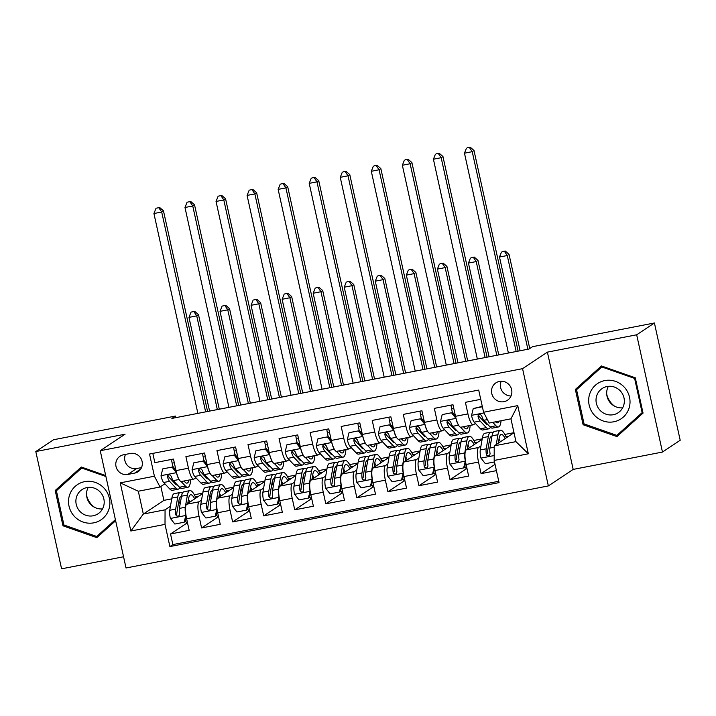 <?xml version="1.0" encoding="UTF-8"?>
<svg xmlns="http://www.w3.org/2000/svg" width="716" height="716" viewBox="0 0 716 716"><rect width="100%" height="100%" fill="white"/><g stroke="black" fill="none" stroke-linecap="round" stroke-linejoin="round"><path stroke-width="1.07" d="M499.464 381.404A10.436 10.069 -123.6 0 0 492.366 395.375A10.436 10.069 -123.6 0 0 507.474 400.235A10.436 10.069 -123.6 0 0 499.464 381.404M501.227 381.225A10.436 10.069 -123.6 0 0 511.036 395.975M662.461 452.056L636.676 334.793L547.4 352.138L573.185 469.41L662.461 452.056L680.2 440.259L654.415 322.988L532.534 346.678L528.99 349.032L171.876 418.421L175.42 416.068L53.539 439.749L35.8 451.545L61.585 568.817L123.564 556.771M573.185 469.41L548.349 485.922L126.025 567.985L100.24 450.713L522.564 368.659L548.349 485.922M480.74 399.34L465.391 402.32L467.933 413.893L455.51 416.309A13.04 3.159 79 0 0 460.835 427.219L473.258 424.812A13.04 3.159 -101 0 1 467.933 413.893M455.51 416.309L452.968 404.737L434.335 408.362L436.876 419.925L424.454 422.342A13.04 3.159 79 0 0 429.779 433.252L442.202 430.844A13.04 3.159 -101 0 1 436.876 419.925M424.454 422.342L421.912 410.769L403.278 414.394L405.82 425.957L393.406 428.374A13.04 3.159 79 0 0 398.731 439.293L411.154 436.876A13.04 3.159 -101 0 1 405.82 425.957M393.406 428.374L390.855 416.801L372.231 420.426L374.772 431.999L362.35 434.406A13.04 3.159 79 0 0 367.675 445.325L380.098 442.909A13.04 3.159 -101 0 1 374.772 431.999M362.35 434.406L359.808 422.843L341.174 426.459L343.716 438.031L331.293 440.438A13.04 3.159 79 0 0 336.618 451.357L349.041 448.941A13.04 3.159 -101 0 1 343.716 438.031M331.293 440.438L328.751 428.875L310.118 432.491L312.668 444.063L300.246 446.48A13.04 3.159 79 0 0 305.571 457.39L317.994 454.973A13.04 3.159 -101 0 1 312.668 444.063M300.246 446.48L297.704 434.907L279.07 438.523L281.612 450.096L269.189 452.512A13.04 3.159 79 0 0 274.514 463.422L286.937 461.015A13.04 3.159 -101 0 1 281.612 450.096M269.189 452.512L266.647 440.94L248.013 444.564L250.555 456.128L238.133 458.544A13.04 3.159 79 0 0 243.467 469.454L255.88 467.047A13.04 3.159 -101 0 1 250.555 456.128M238.133 458.544L235.591 446.972L216.966 450.597L219.508 462.16L207.085 464.577A13.04 3.159 79 0 0 212.41 475.496L224.833 473.079A13.04 3.159 -101 0 1 219.508 462.16M207.085 464.577L204.543 453.004L185.909 456.629L188.451 468.201A13.04 3.159 79 0 0 193.776 479.111A13.04 3.159 79 0 0 194.081 478.986L195.924 477.76M202.664 493.584L186.67 504.216A13.04 3.159 79 0 0 186.625 518.787L189.167 530.35L170.533 533.975L186.983 523.038M201.509 500.198L199.093 501.809A13.04 3.159 79 0 0 199.048 516.37L201.59 527.943L218.031 516.997M201.59 527.943L220.224 524.318L217.673 512.754A13.04 3.159 79 0 1 217.727 498.184L233.72 487.551M264.768 481.519L248.783 492.152A13.04 3.159 79 0 0 248.729 506.722L251.271 518.286L232.637 521.91L249.087 510.964M295.824 475.487L279.831 486.119A13.04 3.159 79 0 0 279.786 500.681L282.328 512.253L263.694 515.869L280.144 504.932M326.872 469.445L310.887 480.087A13.04 3.159 79 0 0 310.834 494.649L313.375 506.221L294.75 509.837L311.192 498.9M357.928 463.413L341.935 474.055A13.04 3.159 79 0 0 341.89 488.616L344.432 500.189L325.798 503.804L342.248 492.868M388.985 457.381L372.991 468.013A13.04 3.159 79 0 0 372.938 482.584L375.488 494.147L356.854 497.772L373.305 486.835M420.032 451.349L404.048 461.981A13.04 3.159 79 0 0 403.994 476.552L406.536 488.115L387.902 491.74L404.352 480.794M451.089 445.316L435.095 455.949A13.04 3.159 79 0 0 435.051 470.519L437.592 482.083L418.958 485.708L435.409 474.762M482.145 439.284L466.152 449.916A13.04 3.159 79 0 0 466.098 464.478L468.64 476.05L450.015 479.666L466.456 468.729M473.258 424.812A13.04 3.159 -101 0 0 473.553 424.686L475.406 423.451M481.743 419.236L482.745 418.574M442.202 430.844A13.04 3.159 -101 0 0 442.506 430.719L444.35 429.484M450.695 425.268L451.689 424.606M411.154 436.876A13.04 3.159 -101 0 0 411.449 436.751L413.302 435.516M419.639 431.3L420.641 430.638M380.098 442.909A13.04 3.159 -101 0 0 380.393 442.783L382.246 441.557M388.591 437.333L389.585 436.671M349.041 448.941A13.04 3.159 -101 0 0 349.345 448.816L351.189 447.59M357.535 443.374L358.528 442.703M317.994 454.973A13.04 3.159 -101 0 0 318.289 454.848L320.142 453.622M326.478 449.406L327.481 448.744M286.937 461.015A13.04 3.159 -101 0 0 287.241 460.889L289.085 459.654M295.431 455.439L296.424 454.776M255.88 467.047A13.04 3.159 -101 0 0 256.185 466.922L258.037 465.686M264.374 461.471L265.376 460.809M224.833 473.079A13.04 3.159 -101 0 0 225.128 472.954L226.981 471.719M233.318 467.503L234.32 466.841M127.806 474.448L134.635 473.115A10.105 9.756 -123.6 0 0 141.517 459.591A10.105 9.756 -123.6 0 0 130.312 453.47L123.483 454.794A10.105 9.756 -123.6 0 0 116.601 468.327A10.105 9.756 -123.6 0 0 127.806 474.448L136.675 468.541L141.508 467.602M513.998 432.715L494.228 445.862L515.959 441.638L510.947 418.824L489.207 423.049L483.577 412.255L478.7 390.068L149.537 454.025L154.414 476.212L160.044 487.005L164.877 483.792M483.577 412.255L517.74 405.614L528.336 453.792L494.174 460.433L499.052 482.62L169.889 546.577L165.011 524.389L130.849 531.021L120.261 482.853L154.414 476.212M480.991 445.898L478.574 447.5L466.152 449.916M449.934 451.93L447.518 453.532L435.095 455.949M418.887 457.963L416.47 459.574L404.048 461.981M387.83 463.995L385.414 465.606L372.991 468.013M356.774 470.027L354.357 471.638L341.935 474.055M325.726 476.059L323.31 477.67L310.887 480.087M294.67 482.101L292.253 483.703L279.831 486.119M263.622 488.133L261.197 489.735L248.783 492.152M232.566 494.165L230.149 495.776L217.727 498.184M202.27 473.536L203.263 472.873M170.533 533.975L172.869 544.59L498.757 481.268M478.574 447.5A13.04 3.159 -101 0 0 478.521 462.071L481.062 473.634L496.421 470.654M450.015 479.666L447.473 468.103A13.04 3.159 -101 0 1 447.518 453.532M418.958 485.708L416.417 474.135A13.04 3.159 -101 0 1 416.47 459.574M387.902 491.74L385.36 480.168A13.04 3.159 -101 0 1 385.414 465.606M356.854 497.772L354.313 486.2A13.04 3.159 -101 0 1 354.357 471.638M325.798 503.804L323.256 492.241A13.04 3.159 -101 0 1 323.31 477.67M294.75 509.837L292.2 498.273A13.04 3.159 -101 0 1 292.253 483.703M263.694 515.869L261.152 504.306A13.04 3.159 -101 0 1 261.197 489.735M232.637 521.91L230.096 510.338A13.04 3.159 -101 0 1 230.149 495.776M152.821 453.389L154.853 462.661L173.487 459.046L176.029 470.609A13.04 3.159 79 0 0 181.354 481.528L193.776 479.111M171.214 479.577L172.216 478.906M160.044 487.005L138.304 491.23L143.325 514.043L165.065 509.819L165.011 524.389M160.849 486.468L163.901 500.359L143.325 514.043L130.849 531.021M170.462 506.23L165.065 509.819M163.901 500.359L171.742 498.837M636.676 334.793L654.415 322.988M547.4 352.138L522.564 368.659M100.24 450.713L125.076 434.2L35.8 451.545M175.778 417.67L175.42 416.068M194.331 494.774L202.735 493.145M225.388 488.742L233.792 487.113M256.435 482.709L264.848 481.071M287.492 476.677L295.896 475.039M318.548 470.645L326.952 469.007M349.596 464.603L358.009 462.975M380.652 458.571L389.056 456.942M411.709 452.539L420.113 450.91M442.757 446.507L451.161 444.869M473.813 440.474L482.217 438.836M504.861 434.442L513.99 432.67M172.869 544.59L169.889 546.577M195.477 497.056L198.243 496.519M481.062 473.634L495.033 464.344M226.533 491.024L229.299 490.487M257.581 484.992L260.356 484.455M288.637 478.959L291.403 478.422M319.685 472.927L322.46 472.39M350.742 466.895L353.516 466.349M381.798 460.853L384.564 460.316M412.846 454.821L415.62 454.284M443.902 448.789L446.668 448.252M474.959 442.757L477.724 442.22M506.006 436.724L508.781 436.187M494.174 460.433L494.228 445.862M138.304 491.23L120.261 482.853M517.74 405.614L510.947 418.824M528.336 453.792L515.959 441.638M125.479 454.409A10.105 9.756 -123.6 0 0 136.675 468.541M105.708 475.558L81.293 467.02L55.213 490.496L62.981 525.812L96.821 537.653L115.634 520.72M635.289 377.788L601.44 365.957L575.351 389.432L583.119 424.749L616.968 436.59L643.049 413.105L635.289 377.788M98.566 535.237L99.247 535.47M81.857 467.217L58.193 488.518L58.309 489.055M64.118 525.061L62.981 525.812M58.193 488.518L55.213 490.496M601.995 366.153L578.331 387.454L578.447 387.991M618.705 434.173L619.385 434.406M584.256 423.988L583.119 424.749M578.331 387.454L575.351 389.432M176.566 472.793L172.028 467.083L162.711 468.899L161.002 475.836A8.637 2.094 79 0 0 163.651 482.495L169.907 489.118A24.944 6.05 79 0 0 172.341 490.317L178.239 489.171A24.944 6.05 79 0 0 179.859 487.569M173.612 482.11A20.701 5.021 79 0 0 173.737 481.116M172.807 466.501A20.701 5.021 79 0 0 172.153 463.154A10.275 2.488 -101 0 1 171.527 459.421M176.521 472.82A8.637 2.094 79 0 0 178.893 479.129M181.121 481.537L185.435 486.092A24.944 6.05 79 0 0 187.861 487.301A24.944 6.05 79 0 0 190.644 479.72M183.976 481.018L185.032 482.137A20.701 5.021 79 0 0 187.055 483.139A20.701 5.021 79 0 0 188.97 480.051M172.028 467.083L162.711 468.899M172.95 466.474L175.966 470.322M187.861 487.301L181.962 488.446A24.944 6.05 -101 0 1 179.528 487.247L173.272 480.624A8.637 2.094 -101 0 1 171.231 476.283L169.934 474.896L168.681 474.851L167.696 475.594L167.508 477.008A8.637 2.094 79 0 0 169.549 481.349L175.805 487.963A24.944 6.05 79 0 0 178.239 489.171M177.416 485.009A20.701 5.021 -101 0 1 175.411 484.007L169.155 477.393A4.403 1.065 -101 0 1 168.529 476.328L167.508 477.008M205.635 411.861L161.7 212.017L153.931 213.529L197.876 413.374M156.598 208.123L159.704 207.524L156.598 208.123M158.997 207.998L161.7 212.017L163.472 210.835L207.586 411.485M163.472 210.835L159.704 207.524M155.891 208.598L153.931 213.529M182.32 493.369A24.944 6.05 79 0 0 180.217 492.492L174.319 493.637A24.944 6.05 -101 0 0 171.876 498.085L169.755 510.275A8.637 2.094 -101 0 0 170.336 518.303L174.838 524.04L184.146 522.232L185.865 515.287A8.637 2.094 -101 0 1 185.283 507.259L187.404 495.069A24.944 6.05 -101 0 1 189.847 490.621A24.944 6.05 -101 0 1 195.924 498.067M187.753 503.5L188.63 498.47A20.701 5.021 -101 0 1 190.653 494.783A20.701 5.021 -101 0 1 194.716 498.864M185.337 520.559A10.275 2.488 79 0 0 187.61 523.253M178.848 501.236A20.701 5.021 -101 0 1 180.155 503.948M186.241 516.88L185.077 521.624L184.146 522.232M180.217 492.492A24.944 6.05 79 0 0 177.774 496.94L175.653 509.13A8.637 2.094 79 0 0 175.805 514.723L176.404 515.878L178.195 516.272L179.197 515.511L179.528 513.998A8.637 2.094 -101 0 1 179.385 508.405L181.506 496.215A24.944 6.05 -101 0 1 183.949 491.767L189.847 490.621M189.803 502.14A20.701 5.021 79 0 0 188.469 499.365M175.805 514.723L176.825 514.043A4.403 1.065 -101 0 1 176.879 512.531L179 500.341A20.701 5.021 -101 0 1 181.032 496.653A20.701 5.021 -101 0 1 181.425 496.644M217.333 409.588L196.73 315.863L188.97 317.376L209.573 411.1M191.628 311.979L194.734 311.37L191.628 311.979M194.027 311.845L196.73 315.863L198.502 314.691L219.284 409.212M198.502 314.691L194.734 311.37M190.921 312.453L188.97 317.376M94.44 507.259A20.379 19.672 56.4 0 1 86.6 495.472M84.676 481.644A21.194 20.46 -123.6 0 0 69.022 506.167A21.194 20.46 -123.6 0 0 93.733 522.841A21.194 20.46 -123.6 0 0 109.387 498.318A21.194 20.46 -123.6 0 0 84.676 481.644M86.94 487.578A14.508 14.007 -123.6 0 0 82.009 489.601A14.508 14.007 -123.6 0 0 77.068 507A14.508 14.007 -123.6 0 0 93.143 515.788A14.508 14.007 -123.6 0 0 98.074 513.766A14.508 14.007 -123.6 0 0 103.023 496.367A14.508 14.007 -123.6 0 0 86.94 487.578M102.522 508.888A14.508 14.007 56.4 0 1 89.035 502.355A14.508 14.007 56.4 0 1 88.22 487.39M115.518 520.21L96.723 536.463L63.93 524.989L56.403 490.773L81.678 468.022L105.914 476.498M115.401 519.646L96.723 536.463M82.537 467.45L81.678 468.022M614.579 406.196A20.379 19.672 56.4 0 1 606.738 394.4M589.599 394.274A21.194 20.46 -123.6 0 0 603.176 420.981A21.194 20.46 -123.6 0 0 629.087 408.075A21.194 20.46 -123.6 0 0 615.509 381.368A21.194 20.46 -123.6 0 0 589.599 394.274M596.661 395.885A14.508 14.007 -123.6 0 0 601.78 411.888A14.508 14.007 -123.6 0 0 618.221 412.693A14.508 14.007 -123.6 0 0 623.699 405.346A14.508 14.007 -123.6 0 0 618.588 389.343A14.508 14.007 -123.6 0 0 602.147 388.537A14.508 14.007 -123.6 0 0 596.661 395.885M622.66 407.816A14.508 14.007 56.4 0 1 607.32 388.806A14.508 14.007 56.4 0 1 608.358 386.327M642.932 412.595L616.87 435.391L584.068 423.926L576.55 389.71L601.816 366.959L634.618 378.424L642.136 412.64L616.87 435.391M642.843 412.174L642.136 412.64M635.325 377.959L634.618 378.424M602.675 366.386L601.816 366.959M207.613 466.76L203.076 461.05L193.759 462.858L192.049 469.803A8.637 2.094 79 0 0 194.698 476.462L200.954 483.076A24.944 6.05 79 0 0 203.389 484.285L209.287 483.139A24.944 6.05 79 0 0 210.916 481.537M204.669 476.077A20.701 5.021 79 0 0 204.794 475.084M203.863 460.469A20.701 5.021 79 0 0 203.21 457.112A10.275 2.488 -101 0 1 202.574 453.389M207.577 466.787A8.637 2.094 79 0 0 209.94 473.097M212.178 475.505L216.483 480.06A24.944 6.05 79 0 0 218.917 481.268A24.944 6.05 79 0 0 221.7 473.688M215.033 474.985L216.089 476.104A20.701 5.021 79 0 0 218.112 477.107A20.701 5.021 79 0 0 220.018 474.01M203.076 461.05L193.759 462.858M203.997 460.442L207.022 464.29M218.917 481.268L213.019 482.414A24.944 6.05 -101 0 1 210.585 481.206L204.329 474.592A8.637 2.094 -101 0 1 202.288 470.251L200.99 468.864L199.728 468.819L198.753 469.562L198.565 470.976A8.637 2.094 79 0 0 200.605 475.317L206.861 481.931A24.944 6.05 79 0 0 209.287 483.139M208.472 478.977A20.701 5.021 -101 0 1 206.459 477.975L200.203 471.361A4.403 1.065 -101 0 1 199.585 470.296L198.565 470.976M236.692 405.829L192.747 205.984L184.988 207.497L228.923 407.341M187.655 202.091L190.76 201.491L187.655 202.091M190.044 201.966L192.747 205.984L194.528 204.803L238.643 405.453M194.528 204.803L190.76 201.491M186.948 202.565L184.988 207.497M240.997 467.065A8.637 2.094 79 0 1 238.634 460.755L234.132 455.018L224.815 456.826L223.106 463.771A8.637 2.094 79 0 0 225.755 470.43L232.011 477.044A24.944 6.05 79 0 0 234.445 478.243L240.343 477.098A24.944 6.05 79 0 0 241.963 475.505M235.725 470.045A20.701 5.021 79 0 0 235.85 469.052M234.911 454.427A20.701 5.021 79 0 0 234.257 451.08A10.275 2.488 -101 0 1 233.631 447.357M243.225 469.472L247.539 474.028A24.944 6.05 79 0 0 249.974 475.227A24.944 6.05 79 0 0 252.757 467.655M246.08 468.953L247.145 470.072A20.701 5.021 79 0 0 249.159 471.065A20.701 5.021 79 0 0 251.074 467.978M234.132 455.018L224.815 456.826M235.054 454.4L238.07 458.249M249.974 475.227L244.066 476.373A24.944 6.05 -101 0 1 241.641 475.173L235.385 468.559A8.637 2.094 -101 0 1 233.344 464.219L232.047 462.831L230.785 462.787L229.8 463.52L229.612 464.944A8.637 2.094 79 0 0 231.653 469.284L237.909 475.898A24.944 6.05 79 0 0 240.343 477.098M239.529 472.945A20.701 5.021 -101 0 1 237.515 471.942L231.259 465.319A4.403 1.065 -101 0 1 230.633 464.263L229.612 464.944M267.739 399.796L223.804 199.952L216.044 201.456L259.98 401.3M218.702 196.059L221.808 195.459L218.702 196.059M221.101 195.924L223.804 199.952L225.576 198.771L269.69 399.421M225.576 198.771L221.808 195.459M217.995 196.533L216.044 201.456M269.717 454.696L265.189 448.986L255.872 450.794L254.153 457.739A8.637 2.094 79 0 0 256.811 464.398L263.067 471.012A24.944 6.05 79 0 0 265.493 472.211L271.4 471.065A24.944 6.05 79 0 0 273.02 469.472M266.773 464.013A20.701 5.021 79 0 0 266.898 463.019M265.967 448.395A20.701 5.021 79 0 0 265.314 445.048A10.275 2.488 -101 0 1 264.687 441.325M269.681 454.723A8.637 2.094 79 0 0 272.053 461.032M274.282 463.431L278.587 467.995A24.944 6.05 79 0 0 281.021 469.195A24.944 6.05 79 0 0 283.805 461.623M277.137 462.912L278.193 464.04A20.701 5.021 79 0 0 280.216 465.033A20.701 5.021 79 0 0 282.122 461.945M265.189 448.986L255.872 450.794M266.11 448.368L269.127 452.217M281.021 469.195L275.123 470.34A24.944 6.05 -101 0 1 272.689 469.141L266.433 462.527A8.637 2.094 -101 0 1 264.392 458.186L263.667 457.121L261.832 456.745L260.857 457.488L260.669 458.911A8.637 2.094 79 0 0 262.709 463.243L268.965 469.866A24.944 6.05 79 0 0 271.4 471.065M270.576 466.904A20.701 5.021 -101 0 1 268.572 465.91L262.316 459.287A4.403 1.065 -101 0 1 261.689 458.231L260.669 458.911M298.796 393.764L254.86 193.92L247.092 195.423L291.036 395.268M249.759 190.026L252.864 189.427L249.759 190.026M252.157 189.892L254.86 193.92L256.632 192.738L300.747 393.379M256.632 192.738L252.864 189.427M249.052 190.501L247.092 195.423M300.774 448.663L296.236 442.953L286.919 444.761L285.21 451.707A8.637 2.094 79 0 0 287.859 458.356L294.115 464.979A24.944 6.05 79 0 0 296.549 466.179L302.447 465.033A24.944 6.05 79 0 0 304.076 463.431M297.829 457.971A20.701 5.021 79 0 0 297.954 456.978M297.024 442.363A20.701 5.021 79 0 0 296.37 439.015A10.275 2.488 -101 0 1 295.735 435.292M300.738 448.681A8.637 2.094 79 0 0 303.101 455M305.329 457.399L309.643 461.963A24.944 6.05 79 0 0 312.078 463.163A24.944 6.05 79 0 0 314.861 455.582M308.184 456.88L309.249 458.007A20.701 5.021 79 0 0 311.272 459.001A20.701 5.021 79 0 0 313.178 455.913M296.236 442.953L286.919 444.761M297.158 442.336L300.183 446.184M312.078 463.163L306.18 464.308A24.944 6.05 -101 0 1 303.745 463.109L297.489 456.486A8.637 2.094 -101 0 1 295.448 452.154L294.151 450.767L292.889 450.713L291.913 451.456L291.716 452.879A8.637 2.094 79 0 0 293.757 457.211L300.022 463.834A24.944 6.05 79 0 0 302.447 465.033M301.633 460.871A20.701 5.021 -101 0 1 299.619 459.878L293.363 453.255A4.403 1.065 -101 0 1 292.746 452.199L291.716 452.879M329.852 387.732L285.908 187.878L278.148 189.391L322.084 389.236M280.815 183.994L283.921 183.386L280.815 183.994M283.205 183.86L285.908 187.878L287.689 186.706L331.803 387.347M287.689 186.706L283.921 183.386M280.099 184.468L278.148 189.391M213.377 487.336A24.944 6.05 79 0 0 211.274 486.459L205.376 487.605A24.944 6.05 -101 0 0 202.932 492.053L200.811 504.243A8.637 2.094 -101 0 0 201.393 512.271L205.886 518.008L215.203 516.2L216.912 509.255A8.637 2.094 -101 0 1 216.339 501.227L218.461 489.028A24.944 6.05 -101 0 1 220.904 484.589A24.944 6.05 -101 0 1 226.972 492.035M218.801 497.468L219.678 492.438A20.701 5.021 -101 0 1 221.709 488.751A20.701 5.021 -101 0 1 225.773 492.832M216.384 514.518A10.275 2.488 79 0 0 218.657 517.221M209.895 495.203A20.701 5.021 -101 0 1 211.211 497.915M217.297 510.848L216.125 515.583L215.203 516.2M211.274 486.459A24.944 6.05 79 0 0 208.83 490.899L206.709 503.097A8.637 2.094 79 0 0 206.852 508.691L207.461 509.846L209.251 510.24L210.253 509.479L210.585 507.966A8.637 2.094 -101 0 1 210.432 502.372L212.554 490.183A24.944 6.05 -101 0 1 214.997 485.734L220.904 484.589M220.859 496.098A20.701 5.021 79 0 0 219.526 493.333M206.852 508.691L207.873 508.011A4.403 1.065 -101 0 1 207.935 506.498L210.056 494.308A20.701 5.021 -101 0 1 212.079 490.621A20.701 5.021 -101 0 1 212.482 490.603M248.389 403.555L227.786 309.831L220.018 311.344L240.63 405.068M222.685 305.947L225.791 305.338L222.685 305.947M225.084 305.813L227.786 309.831L229.559 308.65L250.34 403.18M229.559 308.65L225.791 305.338M221.978 306.412L220.018 311.344M244.433 481.295A24.944 6.05 79 0 0 242.33 480.427L236.423 481.573A24.944 6.05 -101 0 0 233.98 486.012L231.859 498.202A8.637 2.094 -101 0 0 232.44 506.239L236.942 511.976L246.259 510.168L247.969 503.223A8.637 2.094 -101 0 1 247.387 495.186L249.508 482.996A24.944 6.05 -101 0 1 251.951 478.557A24.944 6.05 -101 0 1 258.029 486.003M249.857 491.436L250.734 486.406A20.701 5.021 -101 0 1 252.757 482.718A20.701 5.021 -101 0 1 256.829 486.799M247.441 508.485A10.275 2.488 79 0 0 249.714 511.188M240.952 489.171A20.701 5.021 -101 0 1 242.268 491.883M248.345 504.816L247.181 509.55L246.259 510.168M242.33 480.427A24.944 6.05 79 0 0 239.887 484.866L237.766 497.056A8.637 2.094 79 0 0 237.909 502.659L238.509 503.804L240.299 504.207L241.301 503.446L241.632 501.934A8.637 2.094 -101 0 1 241.489 496.331L243.61 484.141A24.944 6.05 -101 0 1 246.053 479.702L251.951 478.557M251.916 490.066A20.701 5.021 79 0 0 250.582 487.301M237.909 502.659L238.929 501.979A4.403 1.065 -101 0 1 238.983 500.466L241.104 488.276A20.701 5.021 -101 0 1 243.136 484.589A20.701 5.021 -101 0 1 243.538 484.571M279.446 397.523L258.834 303.799L251.074 305.311L271.677 399.027M253.741 299.906L256.847 299.306L253.741 299.906M256.131 299.78L258.834 303.799L260.615 302.617L281.397 397.147M260.615 302.617L256.847 299.306M253.025 300.38L251.074 305.311M275.481 475.263A24.944 6.05 79 0 0 273.378 474.386L267.48 475.54A24.944 6.05 -101 0 0 265.036 479.98L262.915 492.169A8.637 2.094 -101 0 0 263.497 500.207L267.99 505.943L277.307 504.136L279.025 497.19A8.637 2.094 -101 0 1 278.443 489.153L280.565 476.963A24.944 6.05 -101 0 1 283.008 472.515A24.944 6.05 -101 0 1 289.076 479.971M280.914 485.403L281.791 480.373A20.701 5.021 -101 0 1 283.813 476.677A20.701 5.021 -101 0 1 287.877 480.767M278.497 502.453A10.275 2.488 79 0 0 280.762 505.156M272.008 483.13A20.701 5.021 -101 0 1 273.315 485.851M279.401 498.783L278.229 503.518L277.307 504.136M273.378 474.386A24.944 6.05 79 0 0 270.934 478.834L268.813 491.024A8.637 2.094 79 0 0 268.956 496.627L269.565 497.772L271.355 498.166L272.357 497.414L272.689 495.902A8.637 2.094 -101 0 1 272.545 490.299L274.667 478.109A24.944 6.05 -101 0 1 277.11 473.67L283.008 472.515M282.963 484.034A20.701 5.021 79 0 0 281.63 481.259M268.956 496.627L269.977 495.946A4.403 1.065 -101 0 1 270.039 494.434L272.161 482.244A20.701 5.021 -101 0 1 274.192 478.548A20.701 5.021 -101 0 1 274.586 478.539M310.493 391.491L289.89 297.767L282.131 299.279L302.734 392.995M284.789 293.873L287.895 293.274L284.789 293.873M287.188 293.748L289.89 297.767L291.663 296.585L312.445 391.106M291.663 296.585L287.895 293.274M284.082 294.348L282.131 299.279M306.538 469.231A24.944 6.05 79 0 0 304.434 468.353L298.536 469.499A24.944 6.05 -101 0 0 296.093 473.947L293.972 486.137A8.637 2.094 -101 0 0 294.545 494.174L299.046 499.911L308.363 498.094L310.073 491.158A8.637 2.094 -101 0 1 309.491 483.121L311.612 470.931A24.944 6.05 -101 0 1 314.055 466.483A24.944 6.05 -101 0 1 320.133 473.938M311.961 479.371L312.838 474.332A20.701 5.021 -101 0 1 314.87 470.645A20.701 5.021 -101 0 1 318.933 474.735M309.545 496.421A10.275 2.488 79 0 0 311.818 499.124M303.056 477.098A20.701 5.021 -101 0 1 304.372 479.818M310.449 492.751L309.285 497.486L308.363 498.094M304.434 468.353A24.944 6.05 79 0 0 301.991 472.802L299.87 484.992A8.637 2.094 79 0 0 300.013 490.594L300.622 491.74L302.403 492.134L303.414 491.373L303.736 489.869A8.637 2.094 -101 0 1 303.593 484.267L305.714 472.077A24.944 6.05 -101 0 1 308.157 467.629L314.055 466.483M314.02 478.002A20.701 5.021 79 0 0 312.686 475.227M300.013 490.594L301.033 489.914A4.403 1.065 -101 0 1 301.096 488.402L303.217 476.203A20.701 5.021 -101 0 1 305.24 472.515A20.701 5.021 -101 0 1 305.642 472.506M341.55 385.459L320.947 291.734L313.178 293.238L333.79 386.962M315.845 287.841L318.951 287.241L315.845 287.841M318.244 287.707L320.947 291.734L322.719 290.553L343.501 385.074M322.719 290.553L318.951 287.241M315.138 288.315L313.178 293.238M331.83 442.631L327.293 436.912L317.976 438.729L316.266 445.665A8.637 2.094 79 0 0 318.915 452.324L325.171 458.947A24.944 6.05 79 0 0 327.606 460.146L333.504 459.001A24.944 6.05 79 0 0 335.124 457.399M328.877 451.939A20.701 5.021 79 0 0 329.002 450.946M328.071 436.33A20.701 5.021 79 0 0 327.418 432.983A10.275 2.488 -101 0 1 326.791 429.251M331.794 442.649A8.637 2.094 79 0 0 334.157 448.959M336.386 451.366L340.7 455.931A24.944 6.05 79 0 0 343.134 457.13A24.944 6.05 79 0 0 345.918 449.55M339.241 450.847L340.306 451.966A20.701 5.021 79 0 0 342.32 452.968A20.701 5.021 79 0 0 344.235 449.881M327.293 436.912L317.976 438.729M328.214 436.304L331.231 440.152M343.134 457.13L337.227 458.276A24.944 6.05 -101 0 1 334.793 457.077L328.537 450.454A8.637 2.094 -101 0 1 326.496 446.113L325.198 444.726L323.945 444.681L322.961 445.424L322.773 446.838A8.637 2.094 79 0 0 324.813 451.178L331.069 457.801A24.944 6.05 79 0 0 333.504 459.001M332.689 454.839A20.701 5.021 -101 0 1 330.676 453.837L324.42 447.223A4.403 1.065 -101 0 1 323.793 446.166L322.773 446.838M360.9 381.691L316.964 181.846L309.205 183.359L353.14 383.203M311.863 177.962L314.968 177.353L311.863 177.962M314.261 177.828L316.964 181.846L318.736 180.665L362.851 381.315M318.736 180.665L314.968 177.353M311.156 178.427L309.205 183.359M337.585 463.198A24.944 6.05 79 0 0 335.482 462.321L329.584 463.467A24.944 6.05 -101 0 0 327.14 467.915L325.019 480.105A8.637 2.094 -101 0 0 325.601 488.142L330.103 493.879L339.42 492.062L341.129 485.126A8.637 2.094 -101 0 1 340.548 477.089L342.669 464.899A24.944 6.05 -101 0 1 345.112 460.451A24.944 6.05 -101 0 1 351.189 467.897M343.018 473.33L343.895 468.3A20.701 5.021 -101 0 1 345.918 464.612A20.701 5.021 -101 0 1 349.981 468.703M340.601 490.388A10.275 2.488 79 0 0 342.875 493.091M334.112 471.065A20.701 5.021 -101 0 1 335.419 473.786M341.505 486.719L340.342 491.453L339.42 492.062M335.482 462.321A24.944 6.05 79 0 0 333.038 466.769L330.926 478.959A8.637 2.094 79 0 0 331.069 484.553L331.669 485.708L333.459 486.101L334.462 485.341L334.793 483.837A8.637 2.094 -101 0 1 334.649 478.234L336.771 466.044A24.944 6.05 -101 0 1 339.214 461.596L345.112 460.451M345.076 471.969A20.701 5.021 79 0 0 343.734 469.195M331.069 484.553L332.09 483.882A4.403 1.065 -101 0 1 332.143 482.36L334.265 470.17A20.701 5.021 -101 0 1 336.296 466.483A20.701 5.021 -101 0 1 336.699 466.474M372.606 379.417L351.995 285.702L344.235 287.205L364.838 380.93M346.902 281.809L350.008 281.209L346.902 281.809M349.292 281.674L351.995 285.702L353.767 284.52L374.549 379.041M353.767 284.52L350.008 281.209M346.186 282.283L344.235 287.205M362.878 436.59L358.34 430.88L349.032 432.697L347.314 439.633A8.637 2.094 79 0 0 349.963 446.292L356.228 452.915A24.944 6.05 79 0 0 358.653 454.114L364.56 452.968A24.944 6.05 79 0 0 366.18 451.366M359.933 445.907A20.701 5.021 79 0 0 360.059 444.913M359.128 430.298A20.701 5.021 79 0 0 358.474 426.951A10.275 2.488 -101 0 1 357.848 423.219M362.842 436.617A8.637 2.094 79 0 0 365.214 442.927M367.442 445.334L371.747 449.89A24.944 6.05 79 0 0 374.182 451.098A24.944 6.05 79 0 0 376.965 443.517M370.297 444.815L371.353 445.934A20.701 5.021 79 0 0 373.376 446.936A20.701 5.021 79 0 0 375.282 443.848M358.34 430.88L349.032 432.697M359.271 430.271L362.287 434.12M374.182 451.098L368.284 452.244A24.944 6.05 -101 0 1 365.849 451.044L359.593 444.421A8.637 2.094 -101 0 1 357.553 440.08L356.255 438.693L354.993 438.648L354.017 439.391L353.829 440.805A8.637 2.094 79 0 0 355.87 445.146L362.126 451.76A24.944 6.05 79 0 0 364.56 452.968M363.737 448.807A20.701 5.021 -101 0 1 361.732 447.804L355.476 441.19A4.403 1.065 -101 0 1 354.85 440.125L353.829 440.805M391.956 375.658L348.021 175.814L340.252 177.326L384.197 377.171M342.919 171.921L346.025 171.321L342.919 171.921M345.318 171.795L348.021 175.814L349.793 174.632L393.907 375.282M349.793 174.632L346.025 171.321M342.212 172.395L340.252 177.326M368.642 457.166A24.944 6.05 79 0 0 366.538 456.289L360.64 457.435A24.944 6.05 -101 0 0 358.197 461.883L356.076 474.073A8.637 2.094 -101 0 0 356.658 482.101L361.15 487.838L370.467 486.03L372.177 479.085A8.637 2.094 -101 0 1 371.604 471.056L373.725 458.867A24.944 6.05 -101 0 1 376.168 454.418A24.944 6.05 -101 0 1 382.237 461.865M374.074 467.297L374.942 462.267A20.701 5.021 -101 0 1 376.974 458.58A20.701 5.021 -101 0 1 381.037 462.661M371.658 484.356A10.275 2.488 79 0 0 373.922 487.05M365.16 465.033A20.701 5.021 -101 0 1 366.476 467.745M372.562 480.678L371.389 485.421L370.467 486.03M366.538 456.289A24.944 6.05 79 0 0 364.095 460.737L361.974 472.927A8.637 2.094 79 0 0 362.117 478.521L362.726 479.675L364.516 480.069L365.518 479.308L365.849 477.796A8.637 2.094 -101 0 1 365.697 472.202L367.818 460.012A24.944 6.05 -101 0 1 370.262 455.564L376.168 454.418M376.124 465.937A20.701 5.021 79 0 0 374.79 463.163M362.117 478.521L363.137 477.84A4.403 1.065 -101 0 1 363.2 476.328L365.321 464.138A20.701 5.021 -101 0 1 367.344 460.451A20.701 5.021 -101 0 1 367.747 460.433M403.654 373.385L383.051 279.661L375.282 281.173L395.894 374.898M377.95 275.776L381.055 275.168L377.95 275.776M380.348 275.642L383.051 279.661L384.823 278.488L405.605 373.009M384.823 278.488L381.055 275.168M377.243 276.251L375.282 281.173M393.934 430.558L389.397 424.848L380.08 426.655L378.37 433.601A8.637 2.094 79 0 0 381.019 440.259L387.275 446.874A24.944 6.05 79 0 0 389.71 448.082L395.608 446.936A24.944 6.05 79 0 0 397.237 445.334M390.99 439.875A20.701 5.021 79 0 0 391.115 438.881M390.175 424.266A20.701 5.021 79 0 0 389.531 420.91A10.275 2.488 -101 0 1 388.895 417.186M393.898 430.585A8.637 2.094 79 0 0 396.261 436.894M398.49 439.302L402.804 443.857A24.944 6.05 79 0 0 405.238 445.066A24.944 6.05 79 0 0 408.022 437.485M401.345 438.783L402.41 439.901A20.701 5.021 79 0 0 404.424 440.904A20.701 5.021 79 0 0 406.339 437.807M389.397 424.848L380.08 426.655M390.318 424.239L393.335 428.087M405.238 445.066L399.34 446.211A24.944 6.05 -101 0 1 396.906 445.003L390.65 438.389A8.637 2.094 -101 0 1 388.609 434.048L387.311 432.661L386.049 432.616L385.074 433.359L384.877 434.773A8.637 2.094 79 0 0 386.917 439.114L393.173 445.728A24.944 6.05 79 0 0 395.608 446.936M394.793 442.774A20.701 5.021 -101 0 1 392.78 441.772L386.524 435.158A4.403 1.065 -101 0 1 385.897 434.093L384.877 434.773M423.013 369.626L379.068 169.781L371.309 171.294L415.244 371.139M373.976 165.888L377.081 165.289L373.976 165.888M376.365 165.763L379.068 169.781L380.84 168.6L424.955 369.25M380.84 168.6L377.081 165.289M373.26 166.363L371.309 171.294M399.698 451.134A24.944 6.05 79 0 0 397.595 450.257L391.688 451.402A24.944 6.05 -101 0 0 389.244 455.85L387.132 468.04A8.637 2.094 -101 0 0 387.705 476.068L392.207 481.805L401.524 479.997L403.233 473.052A8.637 2.094 -101 0 1 402.652 465.024L404.773 452.825A24.944 6.05 -101 0 1 407.216 448.386A24.944 6.05 -101 0 1 413.293 455.832M405.122 461.265L405.999 456.235A20.701 5.021 -101 0 1 408.03 452.548A20.701 5.021 -101 0 1 412.094 456.629M402.705 478.315A10.275 2.488 79 0 0 404.979 481.018M396.216 459.001A20.701 5.021 -101 0 1 397.532 461.713M403.609 474.645L402.446 479.38L401.524 479.997M397.595 450.257A24.944 6.05 79 0 0 395.151 454.696L393.03 466.895A8.637 2.094 79 0 0 393.173 472.488L393.773 473.643L395.563 474.037L396.575 473.276L396.897 471.763A8.637 2.094 -101 0 1 396.754 466.17L398.875 453.98A24.944 6.05 -101 0 1 401.318 449.532L407.216 448.386M407.18 459.896A20.701 5.021 79 0 0 405.847 457.13M393.173 472.488L394.194 471.808A4.403 1.065 -101 0 1 394.248 470.296L396.369 458.106A20.701 5.021 -101 0 1 398.4 454.418A20.701 5.021 -101 0 1 398.803 454.4M434.71 367.353L414.099 273.628L406.339 275.141L426.942 368.865M409.006 269.744L412.112 269.135L409.006 269.744M411.405 269.61L414.099 273.628L415.88 272.447L436.662 366.977M415.88 272.447L412.112 269.135M408.299 270.209L406.339 275.141M424.991 424.525L420.453 418.815L411.136 420.623L409.427 427.568A8.637 2.094 79 0 0 412.076 434.227L418.332 440.841A24.944 6.05 79 0 0 420.766 442.041L426.664 440.895A24.944 6.05 79 0 0 428.284 439.302M422.037 433.842A20.701 5.021 79 0 0 422.163 432.849M421.232 418.225A20.701 5.021 79 0 0 420.578 414.877A10.275 2.488 -101 0 1 419.952 411.154M424.946 424.552A8.637 2.094 79 0 0 427.318 430.862M429.546 433.27L433.86 437.825A24.944 6.05 79 0 0 436.286 439.024A24.944 6.05 79 0 0 439.069 431.453M432.401 432.75L433.457 433.869A20.701 5.021 79 0 0 435.48 434.863A20.701 5.021 79 0 0 437.395 431.775M420.453 418.815L411.136 420.623M421.375 418.198L424.391 422.046M436.286 439.024L430.388 440.17A24.944 6.05 -101 0 1 427.953 438.971L421.697 432.357A8.637 2.094 -101 0 1 419.657 428.016L418.359 426.629L417.106 426.584L416.121 427.318L415.933 428.741A8.637 2.094 79 0 0 417.974 433.082L424.23 439.696A24.944 6.05 79 0 0 426.664 440.895M425.841 436.742A20.701 5.021 -101 0 1 423.836 435.74L417.58 429.117A4.403 1.065 -101 0 1 416.954 428.061L415.933 428.741M454.06 363.594L410.125 163.749L402.356 165.253L446.301 365.097M405.023 159.856L408.129 159.256L405.023 159.856M407.422 159.722L410.125 163.749L411.897 162.568L456.011 363.218M411.897 162.568L408.129 159.256M404.316 160.33L402.356 165.253M430.746 445.092A24.944 6.05 79 0 0 428.642 444.224L422.744 445.37A24.944 6.05 -101 0 0 420.301 449.809L418.18 461.999A8.637 2.094 -101 0 0 418.762 470.036L423.263 475.773L432.571 473.965L434.29 467.02A8.637 2.094 -101 0 1 433.708 458.983L435.829 446.793A24.944 6.05 -101 0 1 438.273 442.354A24.944 6.05 -101 0 1 444.341 449.8M436.178 455.233L437.055 450.203A20.701 5.021 -101 0 1 439.078 446.515A20.701 5.021 -101 0 1 443.141 450.597M433.762 472.283A10.275 2.488 79 0 0 436.035 474.985M427.273 452.968A20.701 5.021 -101 0 1 428.58 455.68M434.666 468.613L433.502 473.348L432.571 473.965M428.642 444.224A24.944 6.05 79 0 0 426.199 448.663L424.078 460.853A8.637 2.094 79 0 0 424.23 466.456L424.83 467.602L426.62 468.004L427.622 467.244L427.953 465.731A8.637 2.094 -101 0 1 427.81 460.128L429.931 447.939A24.944 6.05 -101 0 1 432.375 443.499L438.273 442.354M438.228 453.863A20.701 5.021 79 0 0 436.894 451.098M424.23 466.456L425.25 465.776A4.403 1.065 -101 0 1 425.304 464.263L427.425 452.073A20.701 5.021 -101 0 1 429.457 448.386A20.701 5.021 -101 0 1 429.851 448.368M465.758 361.32L445.155 267.596L437.395 269.109L457.998 362.824M440.054 263.703L443.159 263.103L440.054 263.703M442.452 263.577L445.155 267.596L446.927 266.415L467.709 360.945M446.927 266.415L443.159 263.103M439.347 264.177L437.395 269.109M456.038 418.493L451.501 412.783L442.184 414.591L440.474 421.536A8.637 2.094 79 0 0 443.123 428.186L449.38 434.809A24.944 6.05 79 0 0 451.814 436.008L457.712 434.863A24.944 6.05 79 0 0 459.341 433.261M453.094 427.81A20.701 5.021 79 0 0 453.219 426.817M452.288 412.192A20.701 5.021 79 0 0 451.635 408.845A10.275 2.488 -101 0 1 450.999 405.122M456.002 418.52A8.637 2.094 79 0 0 458.365 424.83M460.603 427.228L464.908 431.793A24.944 6.05 79 0 0 467.342 432.992A24.944 6.05 79 0 0 470.126 425.42M463.458 426.709L464.514 427.837A20.701 5.021 79 0 0 466.537 428.83A20.701 5.021 79 0 0 468.443 425.743M451.501 412.783L442.184 414.591M452.423 412.165L455.448 416.014M467.342 432.992L461.444 434.138A24.944 6.05 -101 0 1 459.01 432.938L452.754 426.324A8.637 2.094 -101 0 1 450.713 421.984L449.415 420.596L448.153 420.543L447.178 421.285L446.99 422.709A8.637 2.094 79 0 0 449.03 427.04L455.286 433.663A24.944 6.05 79 0 0 457.712 434.863M456.898 430.701A20.701 5.021 -101 0 1 454.884 429.707L448.628 423.084A4.403 1.065 -101 0 1 448.01 422.028L446.99 422.709M485.117 357.561L441.172 157.717L433.413 159.221L477.348 359.065M436.08 153.824L439.185 153.224L436.08 153.824M438.469 153.689L441.172 157.717L442.953 156.536L487.068 357.177M442.953 156.536L439.185 153.224M435.373 154.298L433.413 159.221M461.802 439.06A24.944 6.05 79 0 0 459.699 438.183L453.801 439.338A24.944 6.05 -101 0 0 451.357 443.777L449.236 455.967A8.637 2.094 -101 0 0 449.818 464.004L454.311 469.741L463.628 467.933L465.337 460.988A8.637 2.094 -101 0 1 464.765 452.951L466.886 440.761A24.944 6.05 -101 0 1 469.329 436.312A24.944 6.05 -101 0 1 475.397 443.768M467.226 449.2L468.103 444.171A20.701 5.021 -101 0 1 470.135 440.474A20.701 5.021 -101 0 1 474.198 444.564M464.809 466.25A10.275 2.488 79 0 0 467.083 468.953M458.321 446.927A20.701 5.021 -101 0 1 459.636 449.648M465.722 462.581L464.55 467.315L463.628 467.933M459.699 438.183A24.944 6.05 79 0 0 457.255 442.631L455.134 454.821A8.637 2.094 79 0 0 455.278 460.424L455.886 461.569L457.676 461.963L458.679 461.211L459.001 459.699A8.637 2.094 -101 0 1 458.858 454.096L460.979 441.906A24.944 6.05 -101 0 1 463.422 437.467L469.329 436.312M469.284 447.831A20.701 5.021 79 0 0 467.951 445.057M455.278 460.424L456.298 459.744A4.403 1.065 -101 0 1 456.361 458.231L458.482 446.041A20.701 5.021 -101 0 1 460.504 442.345A20.701 5.021 -101 0 1 460.907 442.336M496.815 355.288L476.212 261.564L468.443 263.076L489.055 356.792M471.11 257.671L474.216 257.071L471.11 257.671M473.509 257.545L476.212 261.564L477.984 260.382L498.766 354.903M477.984 260.382L474.216 257.071M470.403 258.145L468.443 263.076M482.378 406.786L473.24 408.559L471.531 415.504A8.637 2.094 79 0 0 474.18 422.154L480.436 428.777A24.944 6.05 79 0 0 482.87 429.976L488.768 428.83A24.944 6.05 79 0 0 490.388 427.228M484.15 421.769A20.701 5.021 79 0 0 484.276 420.775M492.751 422.359L495.964 425.76A24.944 6.05 79 0 0 498.399 426.96A24.944 6.05 79 0 0 501.075 420.74M495.57 421.805A20.701 5.021 79 0 0 497.584 422.798A20.701 5.021 79 0 0 499.079 421.124M482.289 406.366L473.24 408.559M498.399 426.96L492.492 428.105A24.944 6.05 -101 0 1 490.066 426.906L483.81 420.283A8.637 2.094 -101 0 1 481.77 415.951L480.472 414.555L479.21 414.51L478.225 415.253L478.037 416.676A8.637 2.094 79 0 0 480.078 421.008L486.334 427.631A24.944 6.05 79 0 0 488.768 428.83M487.954 424.669A20.701 5.021 -101 0 1 485.94 423.675L479.684 417.052A4.403 1.065 -101 0 1 479.058 415.996L478.037 416.676M516.164 351.529L472.229 151.676L464.469 153.188L508.405 353.033M467.127 147.791L470.233 147.183L467.127 147.791M469.526 147.657L472.229 151.676L474.001 150.503L518.115 351.144M474.001 150.503L470.233 147.183M466.42 148.266L464.469 153.188M498.282 443.168L499.159 438.129A20.701 5.021 -101 0 1 501.182 434.442A20.701 5.021 -101 0 1 505.254 438.532M496.233 444.529L497.933 434.728A24.944 6.05 -101 0 1 500.377 430.28A24.944 6.05 -101 0 1 506.454 437.736M494.505 461.927L485.367 463.708L480.866 457.971A8.637 2.094 -101 0 1 480.284 449.934L482.405 437.745A24.944 6.05 -101 0 1 484.848 433.296L490.755 432.151A24.944 6.05 79 0 0 488.312 436.599L486.191 448.789A8.637 2.094 79 0 0 486.334 454.392L486.934 455.537L488.724 455.931L489.726 455.17L490.057 453.667A8.637 2.094 -101 0 1 489.914 448.064L492.035 435.874A24.944 6.05 -101 0 1 494.479 431.426L500.377 430.28M489.377 440.895A20.701 5.021 -101 0 1 490.693 443.616M492.859 433.028A24.944 6.05 79 0 0 490.755 432.151M500.341 441.799A20.701 5.021 79 0 0 499.007 439.024M486.334 454.392L487.354 453.711A4.403 1.065 -101 0 1 487.408 452.199L489.529 440A20.701 5.021 -101 0 1 491.561 436.312A20.701 5.021 -101 0 1 491.964 436.304M527.871 349.256L507.259 255.531L499.5 257.035L520.102 350.759M502.167 251.638L505.272 251.039L502.167 251.638M504.556 251.504L507.259 255.531L509.04 254.35L529.742 348.531M509.04 254.35L505.272 251.039M501.451 252.113L499.5 257.035M199.093 501.809L186.67 504.216M199.048 516.37L186.625 518.787M478.521 462.071L466.098 464.478M447.473 468.103L435.051 470.519M416.417 474.135L403.994 476.552M385.36 480.168L372.938 482.584M354.313 486.2L341.89 488.616M323.256 492.241L310.834 494.649M292.2 498.273L279.786 500.681M261.152 504.306L248.729 506.722M230.096 510.338L217.673 512.754M188.451 468.201L176.029 470.609M140.703 469.078L134.635 473.115M176.413 472.676L161.037 475.666M172.153 463.154L174.301 462.733M175.805 487.963L169.907 489.118M185.435 486.092L179.528 487.247M169.549 481.349L163.651 482.495M179.089 479.496L173.272 480.624M170.444 518.456L185.82 515.466M181.506 496.215L187.404 495.069M171.876 498.085L177.774 496.94M179.385 508.405L185.283 507.259M169.755 510.275L175.653 509.13M207.461 466.644L192.094 469.633M203.21 457.112L205.349 456.701M206.861 481.931L200.954 483.076M216.483 480.06L210.585 481.206M200.605 475.317L194.698 476.462M210.146 473.464L204.329 474.592M238.518 460.612L223.15 463.601M234.257 451.08L236.405 450.668M237.909 475.898L232.011 477.044M247.539 474.028L241.641 475.173M231.653 469.284L225.755 470.43M241.194 467.423L235.385 468.559M269.574 454.579L254.198 457.56M265.314 445.048L267.462 444.636M268.965 469.866L263.067 471.012M278.587 467.995L272.689 469.141M262.709 463.243L256.811 464.398M272.25 461.39L266.433 462.527M300.622 448.538L285.254 451.528M296.37 439.015L298.509 438.595M300.022 463.834L294.115 464.979M309.643 461.963L303.745 463.109M293.757 457.211L287.859 458.356M303.307 455.358L297.489 456.486M201.5 512.414L216.876 509.434M212.554 490.183L218.461 489.028M202.932 492.053L208.83 490.899M210.432 502.372L216.339 501.227M200.811 504.243L206.709 503.097M232.557 506.382L247.924 503.393M243.61 484.141L249.508 482.996M233.98 486.012L239.887 484.866M241.489 496.331L247.387 495.186M231.859 498.202L237.766 497.056M263.604 500.35L278.98 497.36M274.667 478.109L280.565 476.963M265.036 479.98L270.934 478.834M272.545 490.299L278.443 489.153M262.915 492.169L268.813 491.024M294.661 494.317L310.028 491.328M305.714 472.077L311.612 470.931M296.093 473.947L301.991 472.802M303.593 484.267L309.491 483.121M293.972 486.137L299.87 484.992M331.678 442.506L316.302 445.495M327.418 432.983L329.566 432.562M331.069 457.801L325.171 458.947M340.7 455.931L334.793 457.077M324.813 451.178L318.915 452.324M334.354 449.326L328.537 450.454M325.717 488.285L341.085 485.296M336.771 466.044L342.669 464.899M327.14 467.915L333.038 466.769M334.649 478.234L340.548 477.089M325.019 480.105L330.926 478.959M362.735 436.474L347.358 439.463M358.474 426.951L360.613 426.53M362.126 451.76L356.228 452.915M371.747 449.89L365.849 451.044M355.87 445.146L349.963 446.292M365.411 443.293L359.593 444.421M356.765 482.253L372.141 479.264M367.818 460.012L373.725 458.867M358.197 461.883L364.095 460.737M365.697 472.202L371.604 471.056M356.076 474.073L361.974 472.927M393.782 430.441L378.415 433.431M389.531 420.91L391.67 420.498M393.173 445.728L387.275 446.874M402.804 443.857L396.906 445.003M386.917 439.114L381.019 440.259M396.458 437.261L390.65 438.389M387.821 476.212L403.189 473.231M398.875 453.98L404.773 452.825M389.244 455.85L395.151 454.696M396.754 466.17L402.652 465.024M387.132 468.04L393.03 466.895M424.839 424.409L409.463 427.398M420.578 414.877L422.726 414.466M424.23 439.696L418.332 440.841M433.86 437.825L427.953 438.971M417.974 433.082L412.076 434.227M427.515 431.22L421.697 432.357M418.869 470.179L434.245 467.19M429.931 447.939L435.829 446.793M420.301 449.809L426.199 448.663M427.81 460.128L433.708 458.983M418.18 461.999L424.078 460.853M455.886 418.377L440.519 421.357M451.635 408.845L453.774 408.433M455.286 433.663L449.38 434.809M464.908 431.793L459.01 432.938M449.03 427.04L443.123 428.186M458.571 425.188L452.754 426.324M449.925 464.147L465.302 461.158M460.979 441.906L466.886 440.761M451.357 443.777L457.255 442.631M458.858 454.096L464.765 452.951M449.236 455.967L455.134 454.821M483.935 412.926L471.575 415.325M486.334 427.631L480.436 428.777M495.964 425.76L490.066 426.906M480.078 421.008L474.18 422.154M487.408 419.585L483.81 420.283M480.982 458.115L494.192 455.546M492.035 435.874L497.933 434.728M482.405 437.745L488.312 436.599M489.914 448.064L494.219 447.231M480.284 449.934L486.191 448.789"/></g></svg>
